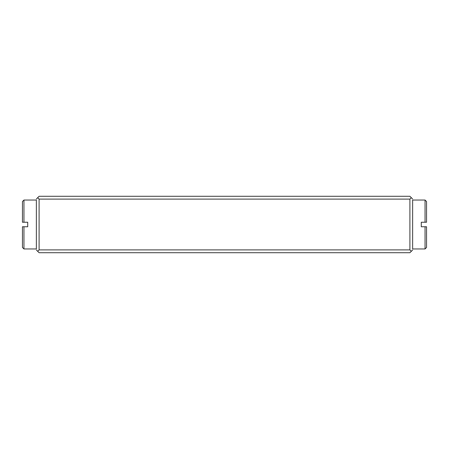 <?xml version="1.0" encoding="UTF-8"?>
<svg xmlns="http://www.w3.org/2000/svg" width="449" height="449" viewBox="0 0 449 449"><rect width="100%" height="100%" fill="white"/><g stroke="black" fill="none" stroke-linecap="round" stroke-linejoin="round"><path stroke-width="0.67" d="M412.631 249.992L409.903 252.72L39.097 252.72L36.369 249.992M39.097 249.897L409.903 249.897L409.903 199.103L39.097 199.103L39.097 249.897L37.688 251.311M36.369 199.008L39.097 196.28L409.903 196.28L412.631 199.008M409.903 199.103L411.312 197.689M37.688 197.689L39.097 199.103M411.312 251.311L409.903 249.897M426.55 226.756L426.55 247.45L425.046 248.959L425.046 226.756L426.55 226.756M425.046 222.244L425.046 200.041L426.55 201.55L426.55 222.244L421.28 222.244L421.28 226.756L425.046 226.756M425.046 200.041L412.631 200.041L412.631 248.959L425.046 248.959M23.954 226.756L23.954 248.959L22.45 247.45L22.45 226.756L27.72 226.756L27.72 222.244L22.45 222.244L22.45 201.55L23.954 200.041L23.954 222.244M23.954 248.959L36.369 248.959L36.369 200.041L23.954 200.041"/></g></svg>
